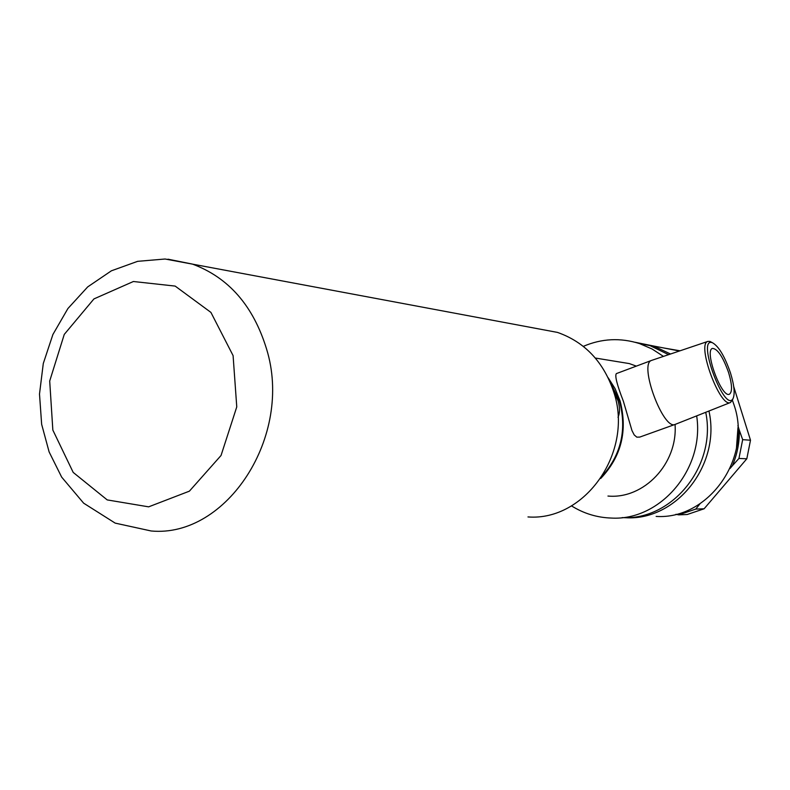 <?xml version="1.0" encoding="UTF-8"?>
<svg xmlns="http://www.w3.org/2000/svg" width="790" height="790" viewBox="0 0 790 790"><rect width="100%" height="100%" fill="white"/><g stroke="black" fill="none" stroke-linecap="round" stroke-linejoin="round"><path stroke-width="1.19" d="M700.019 503.744L695.773 509.076L704.107 508.79L687.201 514.507L678.689 514.863L675.944 514.28M704.107 508.79L746.817 458.783L738.946 458.457L732.33 465.794C737.188 454.507 739.529 442.676 739.351 430.303L742.669 439.655L750.5 440.228L746.817 458.783M750.5 440.228L733.712 386.567M695.773 509.076L678.689 514.863M742.669 439.655L738.946 458.457M739.351 430.303L737.88 425.672M730.029 468.49L732.33 465.794M736.438 448.463L737.979 427.479M613.583 391.485L618.126 400.915C619.952 407.778 619.913 413.239 618.007 417.288M728.597 372.574C732.182 384.7 732.468 391.899 729.456 394.19C721.813 398.614 703.949 350.474 712.462 348.4C717.557 348.696 722.929 356.754 728.597 372.574M651.878 360.309L651.562 360.418C638.478 363.746 663.412 430.994 675.272 424.358L730.414 402.515M675.114 424.408L639.762 437.087L636.809 437.147L634.192 434.915L631.961 430.54L623.369 401.221C617.03 384.888 614.689 375.685 616.348 373.611L651.562 360.418M711.869 342.425L709.983 341.438L707.84 341.418C696.306 343.946 720.332 408.697 730.513 402.475L732.695 399.404M730.464 372.9C724.677 356.201 718.633 346.119 712.313 342.663C696.158 336.965 724.776 414.079 733.051 398.535C735.105 393.815 734.236 385.273 730.464 372.9M600.696 478.493C621.375 456.669 627.833 430.787 620.061 400.856L615.094 388.67L608.152 377.729M602.444 475.847C621.286 454.329 626.974 429.404 619.479 401.063L609.495 380.602M527.977 516.937C585.262 521.4 634.182 451.465 613.623 391.633C603.55 361.86 584.857 342.119 557.543 332.422L537.23 328.62M656.144 516.423C708.669 519.889 752.771 457.746 733.91 404.559L732.409 400.254M680.052 350.8L663.965 348.015M670.552 354.009L653.567 346.01L635.279 342.307M622.925 517.618L625.789 517.736C676.408 520.867 721.102 464.718 708.946 411.017M668.617 354.661L649.982 345.605L635.081 342.258M622.164 517.598C672.26 520.689 716.807 465.725 705.727 412.291M663.462 356.399L651.987 348.943L639.544 343.591C620.446 337.567 601.694 338.485 583.296 346.375M571.476 505.867C583.711 513.52 597.013 517.588 611.361 518.062C660.4 520.985 704.818 468.914 696.671 415.876M636.335 366.125L629.334 363.588L615.203 361.287M607.954 496.051C643.88 499.389 677.919 463.661 675.055 424.428M557.543 332.422L165.1 259.011L137.628 261.332L111.39 270.812L87.69 286.908L67.91 308.535L52.9 334.506L43.292 363.479L39.5 394.032L41.643 424.279L49.118 451.92L61.65 477.101L83.631 503.161L115.182 523.118L151.216 530.989C226.75 538 293.564 435.902 266.526 348.884C253.264 305.73 228.547 277.458 192.385 264.077L167.984 259.189M233.09 355.609L210.92 312.406L175.163 286.089L133.392 281.507L93.941 298.916L64.257 334.417L49.701 381.037L52.841 430.066L73.194 472.41L107.213 499.912L148.639 506.844L189.393 491.163L221.042 455.484L236.763 406.909L233.09 355.609M707.84 341.418L651.632 360.388M712.313 342.663L709.983 341.438M733.051 398.535L732.073 400.965M679.439 351.007L653.567 346.01M649.982 345.605L639.544 343.591M629.334 363.588L595.324 358.038"/></g></svg>
